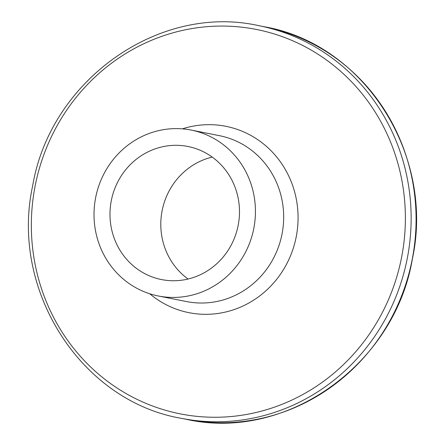 <?xml version="1.0" encoding="UTF-8"?>
<svg xmlns="http://www.w3.org/2000/svg" width="445" height="445" viewBox="0 0 445 445"><rect width="100%" height="100%" fill="white"/><g stroke="black" fill="none" stroke-linecap="round" stroke-linejoin="round"><path stroke-width="0.67" d="M253.845 228.218A84.561 80.562 101.2 0 1 158.309 295.981A84.561 80.562 101.2 0 1 95.614 197.836A84.561 80.562 101.2 0 1 191.155 130.073A84.561 80.562 101.2 0 1 253.845 228.218M188.068 279.026A67.84 64.631 101.2 0 1 162.08 210.902A67.84 64.631 101.2 0 1 212.209 157.085M111.261 200.84A67.84 64.631 101.2 0 1 187.907 146.477A67.84 64.631 101.2 0 1 238.203 225.215A67.84 64.631 101.2 0 1 161.557 279.577A67.84 64.631 101.2 0 1 111.261 200.84M412.298 258.945A200.117 190.644 101.2 0 1 186.216 419.296C286.04 441.902 394.693 364.839 412.37 258.957C435.065 154.866 364.093 43.744 263.941 26.689A200.117 190.644 101.2 0 1 412.298 258.945M181.276 418.317C80.918 401.206 9.935 290.018 32.624 186.004C50.279 80.206 158.965 3.082 259.001 25.71A200.117 190.644 101.2 0 1 407.359 257.966A200.117 190.644 101.2 0 1 181.276 418.317L186.216 419.296M401.679 256.865A195.945 186.666 101.2 0 1 181.31 414.072A195.945 186.666 101.2 0 1 35.044 186.461A195.945 186.666 101.2 0 1 255.413 29.259A195.945 186.666 101.2 0 1 401.679 256.865M182.361 128.855A94.991 90.496 101.2 0 1 296.275 236.556A94.991 90.496 101.2 0 1 149.715 293.756M191.155 130.073L219.385 135.664A84.561 80.562 101.2 0 1 282.074 233.809A84.561 80.562 101.2 0 1 186.538 301.565L158.309 295.981M259.001 25.71L263.941 26.689"/></g></svg>
